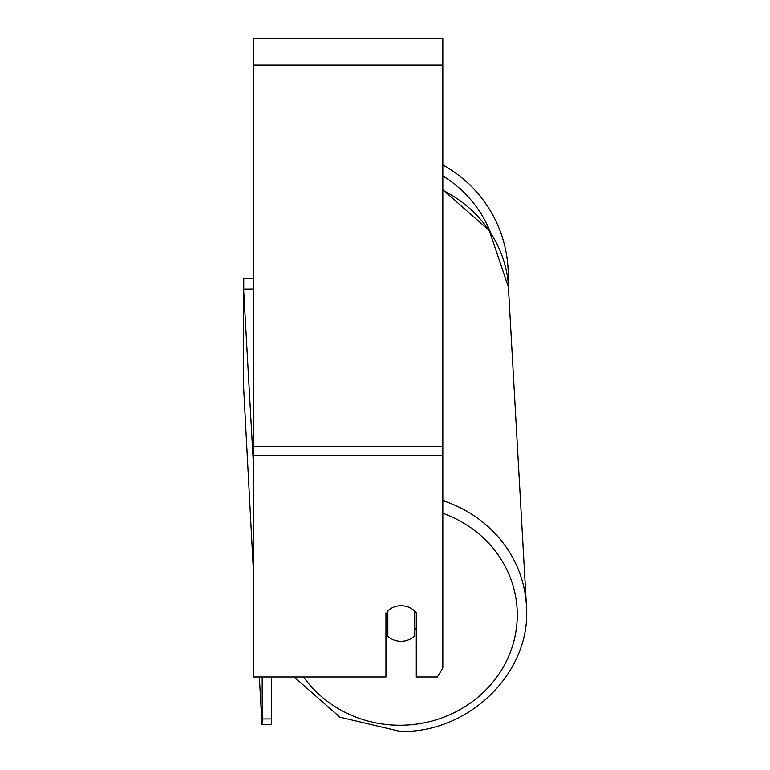 <?xml version="1.0" encoding="UTF-8"?>
<svg xmlns="http://www.w3.org/2000/svg" width="770" height="770" viewBox="0 0 770 770"><rect width="100%" height="100%" fill="white"/><g stroke="black" fill="none" stroke-linecap="round" stroke-linejoin="round"><path stroke-width="1.16" d="M414.385 610.803L414.385 636.107A18.961 17.816 -3.2 0 1 401.122 641.285A18.961 17.816 -3.2 0 1 387.849 636.28L387.849 610.812M385.953 628.821A18.961 17.816 -3.2 0 0 387.522 630.447L387.849 636.28M387.849 610.831A18.961 17.816 -3.2 0 1 391.497 608.184A18.961 17.816 0 0 1 416.291 612.843L416.291 676.984L437.36 676.984L442.837 668.071L442.837 455.503L253.234 455.503L253.234 676.984L385.953 676.984L385.953 612.843M416.291 627.791A18.961 17.816 -3.2 0 1 414.385 629.956M387.522 630.447L387.522 611.12M442.837 455.503L442.837 38.5L253.234 38.5L253.234 455.503M508.248 275.506A126.088 126.088 0 0 0 442.837 164.972A126.088 126.088 0 0 1 508.094 281.685L526.391 605.393A126.088 118.465 176.8 0 0 442.837 500.567M243.753 289.058L243.753 278.345L253.234 278.345M253.234 567.769L243.609 387.05L243.609 289.058L253.089 288.991L253.234 291.589M243.609 289.058L253.234 460.874M271.685 676.984L271.685 718.949L262.204 719.007L262.021 724.676L271.502 724.609L271.685 718.949M262.204 676.984L262.204 719.007M262.021 724.676L259.346 676.984M442.837 513.253A116.607 109.552 -3.2 0 1 515.284 635.086A116.607 109.552 -3.2 0 1 400.679 725.263A116.607 109.552 -3.2 0 1 303.592 676.984M442.837 190.219A126.088 118.465 -3.2 0 1 508.595 287.701L489.268 230.48L442.837 189.738M442.837 65.046L253.234 65.046M442.837 446.427L253.234 446.427M490.48 232.319A116.607 116.607 0 0 0 442.837 175.926M294.121 676.984L339.897 717.207L400.564 731.5C470.143 732.896 531.983 671.334 526.391 605.393C531.983 671.334 470.143 732.896 400.564 731.5L339.897 717.207L294.121 676.984"/></g></svg>
